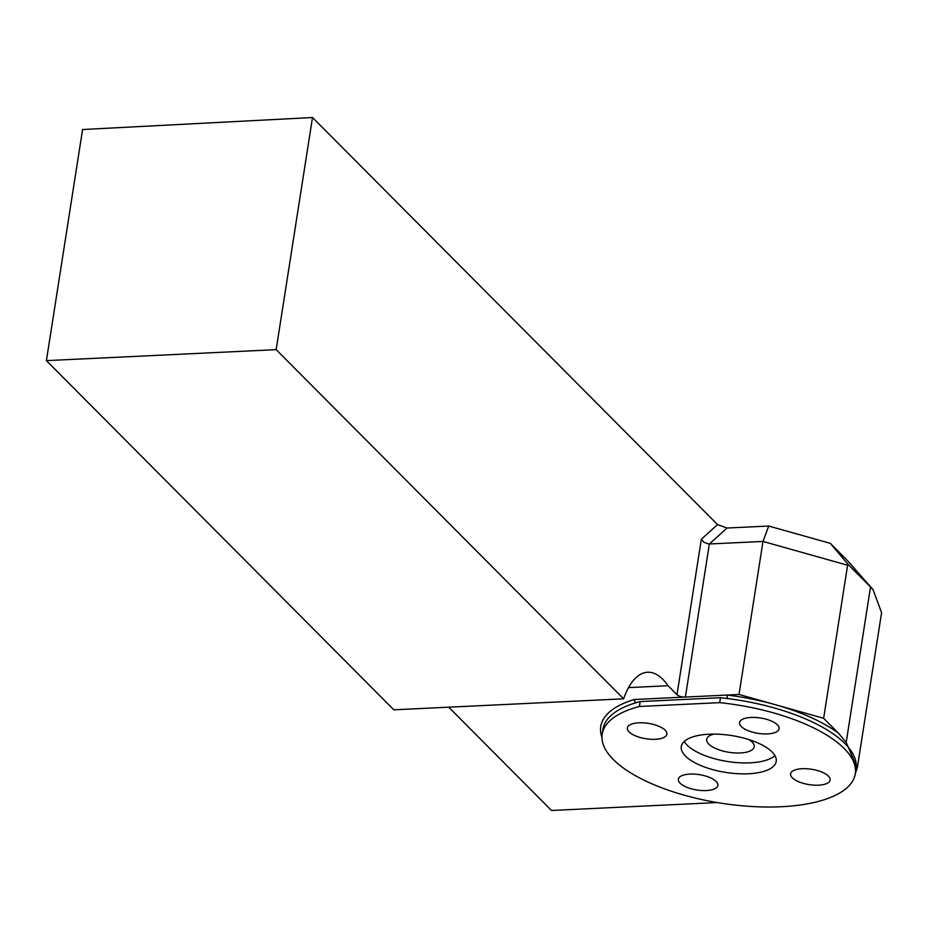 <?xml version="1.0" encoding="UTF-8"?>
<svg xmlns="http://www.w3.org/2000/svg" width="928" height="928" viewBox="0 0 928 928"><rect width="100%" height="100%" fill="white"/><g stroke="black" fill="none" stroke-linecap="round" stroke-linejoin="round"><path stroke-width="1.39" d="M602.191 734.176L602.956 729.257A128.099 49.776 8.9 0 1 635.402 702.914A128.099 49.776 -171.1 0 1 640.158 701.568L639.392 706.486A128.099 49.776 -171.1 0 0 602.191 734.176A128.099 49.776 -171.1 0 0 721.044 803.172A128.099 49.776 -171.1 0 0 855.291 773.813L856.068 768.894A128.099 49.776 8.9 0 0 727.366 698.517L727.158 695.049L739.024 694.48L775.298 704.688A130.697 50.785 -171.1 0 0 727.158 695.049L685.386 697.056A6.403 2.494 8.9 0 1 676.988 694.689L668.067 685.722A80.063 34.545 -92.7 0 0 647.605 672.243A80.063 34.545 -92.7 0 0 623.604 698.819L393.843 709.816L46.4 360.632L276.161 349.647L623.604 698.819M873.109 589.756L849.074 562.333A96.071 37.329 -171.1 0 0 847.148 560.268L830.316 543.356L768.72 526.037L727.03 528.032L717.553 524.587L701.336 539.226L676.988 694.689M276.161 349.647L312.504 117.52L717.553 524.587M768.72 526.037L762.99 541.442L847.6 565.233L823.635 718.284L775.298 704.688A130.697 50.785 -171.1 0 1 838.576 733.294L823.635 718.284M855.268 773.94L857.182 767.92L846.185 742.412L838.576 733.294M847.148 560.268L870.522 586.995L848.47 564.839L830.316 543.356M847.6 565.233L848.47 564.839M846.185 742.412L870.522 586.995L873.097 589.756L881.53 612.503M739.024 694.48L762.99 541.442L708.69 544.005L703.992 542.323L701.336 539.226M312.504 117.52L82.592 129.526L46.4 360.632M717.24 802.558L551.51 810.48L448.723 707.194M601.959 737.377A130.697 50.785 -171.1 0 1 634.23 699.503L685.386 697.056L709.352 544.005L727.03 528.032M628.523 687.613L668.067 685.722M713.783 734.118A24.058 9.35 -171.1 0 0 706.684 739.349A24.058 9.35 -171.1 0 0 729.002 752.295A24.058 9.35 -171.1 0 0 754.22 746.785A24.058 9.35 -171.1 0 0 749.058 739.639M634.23 699.503L635.402 702.914M855.291 773.813A128.099 49.776 -171.1 0 0 719.722 702.647L720.488 697.717A128.099 49.776 -171.1 0 1 727.366 698.517M709.062 734.222A48.036 18.664 8.9 0 1 776.202 761.424A48.036 18.664 8.9 0 1 725.847 772.432A48.036 18.664 8.9 0 1 681.28 746.564A48.036 18.664 8.9 0 1 709.062 734.222M767.537 733.92A20.01 7.772 -171.1 0 0 779.114 728.782A20.01 7.772 -171.1 0 0 760.542 717.994A20.01 7.772 -171.1 0 0 739.57 722.587A20.01 7.772 -171.1 0 0 767.537 733.92M655.319 739.291A20.01 7.772 -171.1 0 0 666.896 734.141A20.01 7.772 -171.1 0 0 665.156 730.185A20.01 7.772 -171.1 0 0 643.522 722.842A20.01 7.772 -171.1 0 0 627.351 727.946A20.01 7.772 -171.1 0 0 655.319 739.291M706.336 790.552A20.01 7.772 -171.1 0 0 717.912 785.413A20.01 7.772 -171.1 0 0 689.933 774.08A20.01 7.772 -171.1 0 0 678.356 779.218A20.01 7.772 -171.1 0 0 706.336 790.552M818.554 785.181A20.01 7.772 -171.1 0 0 830.131 780.042A20.01 7.772 -171.1 0 0 811.559 769.266A20.01 7.772 -171.1 0 0 790.586 773.848A20.01 7.772 -171.1 0 0 792.326 777.815A20.01 7.772 -171.1 0 0 818.554 785.181M639.392 706.486L719.722 702.647M640.158 701.568L720.488 697.717M774.915 755.624A48.036 18.664 8.9 0 1 727.564 761.505A48.036 18.664 8.9 0 1 684.272 741.437M881.6 612.677L857.263 768.082"/></g></svg>
